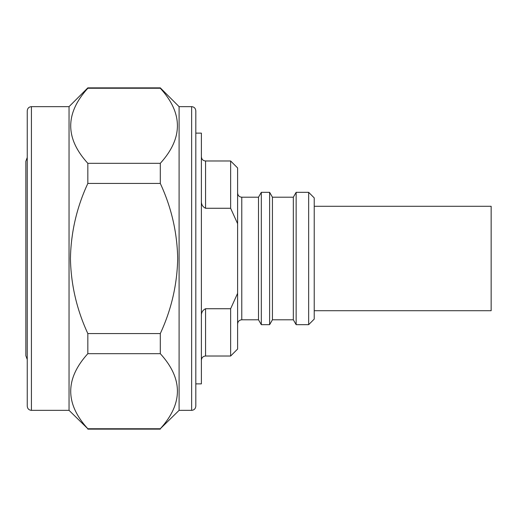 <?xml version="1.0" encoding="UTF-8"?>
<svg xmlns="http://www.w3.org/2000/svg" width="517" height="517" viewBox="0 0 517 517"><rect width="100%" height="100%" fill="white"/><g stroke="black" fill="none" stroke-linecap="round" stroke-linejoin="round"><path stroke-width="0.78" d="M25.85 355.728L25.85 161.272L25.85 355.728L27.246 359.515M27.246 406.175L27.246 110.825C27.517 108.266 28.907 106.877 31.421 106.651L31.421 410.349C28.907 410.123 27.517 408.734 27.246 406.175M31.421 410.349L69.039 410.349L69.039 106.651L87.832 87.858L87.832 88.252L160.302 88.252L160.302 87.858L87.832 87.858M69.039 410.349L87.832 428.748C65.013 403.809 65.013 378.78 87.832 353.68L87.832 333.568C76.755 309.677 70.952 284.654 70.428 258.5C70.958 232.307 76.755 207.285 87.832 183.432L87.832 163.32C65.013 138.382 65.013 113.359 87.832 88.252M195.814 110.825L195.814 133.121L201.384 133.121L201.384 383.879L195.814 383.879L195.814 406.175L195.814 110.825C195.542 108.266 194.146 106.877 191.633 106.651L191.633 410.349L179.095 410.349L179.095 106.651L160.302 87.858M87.832 183.432L160.302 183.432C171.373 207.285 177.176 232.307 177.699 258.5C177.176 284.654 171.379 309.677 160.302 333.568L87.832 333.568M87.832 353.68L160.302 353.68L160.302 333.568M160.302 353.68C183.115 378.618 183.115 403.641 160.302 428.748L87.832 428.748M179.095 410.349L160.302 428.748M258.5 319.797L258.5 197.203L261.318 192.324L261.318 324.676L258.5 319.797L241.782 319.797C239.268 320.023 237.878 321.412 237.607 323.978M293.333 319.797L296.144 324.676L296.144 192.324L293.333 197.203L293.333 319.797L272.433 319.797L269.615 324.676L269.615 192.324L261.318 192.324M272.433 319.797L272.433 197.203L269.615 192.324M308.655 192.324L314.226 197.901L314.226 319.099L308.655 324.676L308.655 192.324L296.144 192.324M491.15 206.289L491.15 310.711L491.15 206.289L314.226 206.289M230.64 208.267L237.607 223.674L237.607 167.947L230.64 160.981L205.566 160.981L205.566 208.267L230.64 208.267L230.64 160.981M237.607 223.674L237.607 293.326L230.64 308.733L205.566 308.733C202.535 310.194 201.139 312.759 201.384 316.43M230.64 308.733L230.64 356.019L237.607 349.053L237.607 293.326M201.384 200.57C201.145 204.241 202.541 206.806 205.566 208.267M160.302 183.432L160.302 163.32L87.832 163.32M160.302 88.252C183.115 113.191 183.115 138.22 160.302 163.32M258.5 197.203L241.782 197.203L241.782 319.797M205.566 308.733L205.566 356.019C203.045 356.245 201.656 357.635 201.384 360.2M241.782 197.203C239.268 196.977 237.878 195.588 237.607 193.022M191.633 410.349C194.146 410.123 195.542 408.734 195.814 406.175M269.615 324.676L261.318 324.676M308.655 324.676L296.144 324.676M491.15 310.711L314.226 310.711M230.64 356.019L205.566 356.019M205.566 160.981C203.026 160.735 201.63 159.339 201.384 156.8M160.302 429.142L87.832 429.142M293.333 197.203L272.433 197.203M191.633 106.651L179.095 106.651M69.039 106.651L31.421 106.651M27.246 157.485L25.85 161.272"/></g></svg>
